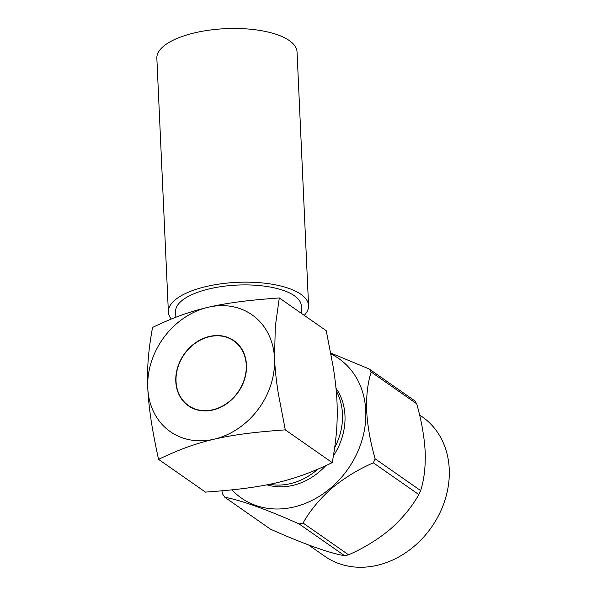 <?xml version="1.0" encoding="UTF-8"?>
<svg xmlns="http://www.w3.org/2000/svg" width="597" height="597" viewBox="0 0 597 597"><rect width="100%" height="100%" fill="white"/><g stroke="black" fill="none" stroke-linecap="round" stroke-linejoin="round"><path stroke-width="0.9" d="M333.402 455.899A61.692 51.282 -55.1 0 0 344.976 415.594A61.692 51.282 -55.1 0 0 335.999 388.289M334.641 447.772A61.692 51.282 -55.1 0 0 342.477 413.848A61.692 51.282 -55.1 0 0 336.253 390.938M301.679 313.567L301.328 305.925A62.924 23.731 177.4 0 0 294.418 295.769A62.924 23.731 177.4 0 0 223.196 286.336A62.924 23.731 177.4 0 0 175.608 311.634L175.861 317.253M231.942 489.838A85.065 70.715 -55.1 0 0 317.567 497.376A85.065 70.715 -55.1 0 0 365.76 410.758A85.065 70.715 -55.1 0 0 330.947 353.969M371.192 372.006L416.691 403.766A97.692 81.207 -55.1 0 0 414.572 400.684L369.073 368.924A97.692 81.207 124.9 0 1 371.192 372.006C367.685 382.901 366.17 395.856 366.64 410.863C367.558 426.243 370.386 442.228 375.132 458.832A97.692 81.207 124.9 0 1 373.334 462.824C358.125 469.451 344.26 477.958 331.716 488.339C319.626 499.032 310.067 510.599 303.045 523.039A97.692 81.207 124.9 0 1 299.127 523.957C267.553 509.756 239.546 499.696 224.897 497.346A97.692 81.207 124.9 0 1 222.771 494.271L221.845 490.809M308.545 544.949L324.917 556.374A85.065 70.715 -55.1 0 0 407.206 551.665A85.065 70.715 -55.1 0 0 449.235 469.026A85.065 70.715 -55.1 0 0 422.295 416.863L419.564 414.96M224.897 497.346L270.396 529.106C301.963 543.307 329.969 553.367 344.626 555.717A97.692 81.207 -55.1 0 0 348.551 554.8C363.752 548.173 377.625 539.666 390.162 529.285C402.259 518.592 411.811 507.025 418.833 494.585A97.692 81.207 -55.1 0 0 420.639 490.592C424.131 479.742 425.654 466.794 425.183 451.728C424.28 436.429 421.452 420.437 416.691 403.766M175.794 381.446A39.76 33.051 -55.1 0 0 188.391 405.826A39.76 33.051 -55.1 0 0 226.853 403.624A39.76 33.051 -55.1 0 0 246.494 365.006A39.76 33.051 -55.1 0 0 233.897 340.626A39.76 33.051 -55.1 0 0 195.443 342.827A39.76 33.051 -55.1 0 0 175.794 381.446M190.368 406.87A39.76 33.051 -55.1 0 0 190.988 407.43M236.3 342.506A39.76 33.051 -55.1 0 0 235.561 342.118M348.551 554.8L303.045 523.039M299.127 523.957L344.626 555.717M420.639 490.592L375.132 458.832M373.334 462.824L418.833 494.585M330.775 353.028L369.073 368.924M208.152 307.268A71.289 59.26 -55.1 0 0 147.765 387.968A71.289 59.26 -55.1 0 0 214.144 439.183A71.289 59.26 -55.1 0 0 274.53 358.484A71.289 59.26 -55.1 0 0 208.152 307.268C185.645 312.627 170.048 319.134 152.541 327.432C149.034 347.238 146.825 364.491 147.765 387.968C148.981 411.796 152.966 433.332 158.526 459.347C176.063 451.048 191.622 444.541 214.144 439.183C237.084 433.974 258.807 431.818 285.291 429.862L278.366 393.789C276.359 381.573 275.083 369.804 274.53 358.484L275.292 326.492L279.306 297.948C252.8 299.903 231.099 302.06 208.152 307.268M279.306 297.948L326.246 330.716L333.193 366.909C335.26 379.819 336.536 391.55 337.014 402.094C337.917 425.892 335.798 442.37 332.238 462.63C314.768 470.906 299.298 477.391 276.627 482.794C253.852 487.973 232.076 490.152 205.472 492.115L158.526 459.347M269.583 484.324A61.692 51.282 -55.1 0 0 317.88 469.152M267.001 484.839A61.692 51.282 -55.1 0 0 325.768 465.66M332.238 462.63L285.291 429.862M246.248 365.058A39.484 32.82 124.9 0 1 226.741 403.415A39.484 32.82 124.9 0 1 188.548 405.602A39.484 32.82 124.9 0 1 176.04 381.393A39.484 32.82 124.9 0 1 195.547 343.036A39.484 32.82 124.9 0 1 233.74 340.85A39.484 32.82 124.9 0 1 246.248 365.058M171.361 319.044A70.162 26.462 -2.6 0 1 168.376 311.962L156.854 58.275A70.162 26.462 -2.6 0 1 209.92 30.066A70.162 26.462 -2.6 0 1 289.336 40.589A70.162 26.462 -2.6 0 1 297.045 51.909L308.567 305.597A70.162 26.462 -2.6 0 1 304.261 315.365M168.376 311.962A70.162 26.462 -2.6 0 1 221.442 283.754A70.162 26.462 -2.6 0 1 300.858 294.269A70.162 26.462 -2.6 0 1 308.567 305.597M191.727 407.818L188.548 405.602M236.919 343.066L233.74 340.85"/></g></svg>
